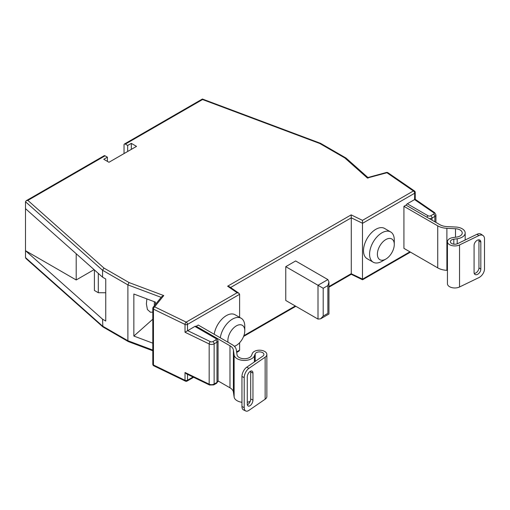 <?xml version="1.0" encoding="UTF-8"?>
<svg xmlns="http://www.w3.org/2000/svg" width="510" height="510" viewBox="0 0 510 510"><rect width="100%" height="100%" fill="white"/><g stroke="black" fill="none" stroke-linecap="round" stroke-linejoin="round"><path stroke-width="0.76" d="M152.802 350.765L128.303 341.579L127.889 340.731L127.889 284.886L129.049 282.559L163.748 295.564L154.638 306.841A1.836 1.358 -141.1 0 0 153.21 307.186L153.21 307.186A1.836 1.836 0 0 0 152.802 308.346A1.836 1.058 180 0 0 153.338 309.092A1.836 1.058 180 0 0 153.459 309.156L153.459 365.001L185.015 380.288L185.015 372.478L209.176 384.183L209.176 343.957L185.015 332.252L194.89 326.419A1.836 1.065 -60 0 1 195.808 326.33L216.61 338.34A1.836 1.065 120 0 0 215.685 338.43L194.89 326.419M152.802 312.114L150.482 312.26L147.416 309.551L146.383 303.909L146.867 298.911M385.828 239.566A11.953 6.898 120 0 0 377.381 254.203A11.953 6.898 120 0 0 385.828 259.086L381.933 261.337A17.467 10.085 -60 0 1 373.199 262.197A17.467 10.085 -60 0 1 369.578 254.203A17.467 10.085 -60 0 1 381.933 232.815A17.467 10.085 -60 0 1 390.66 231.948A17.467 10.085 -60 0 1 394.281 239.942L394.281 244.449A11.953 6.898 120 0 0 385.828 239.566M234.332 346.271A11.953 6.898 120 0 0 236.334 345.397A11.953 6.898 120 0 0 244.781 330.76A11.953 6.898 120 0 0 236.334 325.884A11.953 6.898 120 0 0 228.034 342.255M220.288 337.786A17.467 10.085 -60 0 1 232.433 319.126A17.467 10.085 -60 0 1 241.166 318.259A17.467 10.085 -60 0 1 244.781 326.26L244.781 330.76M236.334 345.397L234.511 346.449L236.334 345.397M241.166 318.259L235.078 314.746A17.467 10.085 120 0 0 222.691 318.367A17.467 10.085 120 0 0 214.206 334.273M390.66 231.948L384.578 228.435A17.467 10.085 120 0 0 371.121 233.115A17.467 10.085 120 0 0 363.496 250.69A17.467 10.085 120 0 0 367.111 258.685L373.199 262.197M161.154 297.355L127.889 284.886L102.555 270.262L102.555 277.166L25.5 208.66L25.5 201.756L26.188 200.736L104.142 155.735A1.836 1.065 60 0 1 105.06 155.824L107.4 157.176L103.759 159.273L108.961 162.276L136.521 146.37L131.319 143.367L127.678 145.465L125.339 144.113A1.836 1.065 -120 0 0 124.421 144.024A1.836 1.065 -120 0 0 124.038 144.865L124.038 153.574M367.863 177.467L345.984 158.017L320.541 143.316L202.387 99.016L124.421 144.024M202.298 99.686L125.339 144.113M98.296 273.385L98.296 292.721L94.401 290.47L94.401 269.917M128.227 341.547L102.854 326.878L102.555 319.196L105.748 321.039L105.748 279.008L102.555 277.166M328.956 286.55L351.275 273.66L351.275 217.821L230.577 287.506M285.759 266.666L285.759 300.466L317.998 319.081L320.599 318.826L323.2 316.079L327.879 313.376C329.281 314.185 329.281 314.185 327.879 313.376L327.879 285.574L328.956 281.953L327.879 279.576L295.634 260.961L285.759 266.666L323.2 288.277L323.2 316.079M236.614 351.868L239.604 350.14L239.604 342.739M239.604 317.36L239.604 294.295L187.501 324.385L187.501 330.69M406.164 205.224A1.836 1.065 -60 0 1 407.305 203.783L428.107 215.794A1.836 1.058 0 0 0 430.708 215.794L433.557 214.149A1.836 1.058 0 0 0 433.666 212.715L414.579 199.582L407.305 203.783M414.579 199.582L414.694 193.213L362.584 223.297L351.275 217.821L351.167 214.876L362.476 220.358L362.476 279.199M102.854 326.878L25.991 258.544L25.5 257.595L25.5 250.69L102.555 319.196M25.5 208.66L25.5 250.69L76.2 279.964L76.2 253.738M155.442 304.425L155.442 302.124L133.856 294.028L133.856 336.058L152.802 343.166M381.933 261.337L385.828 259.086A11.953 6.898 120 0 0 394.281 244.449M105.748 292.765L98.296 292.721M94.089 269.637L76.2 279.964M152.802 319.215L133.856 336.058M154.345 305.783L154.345 301.71M163.748 295.564L161.74 296.629L153.21 307.186M185.015 332.252L185.015 324.443L153.459 309.156A1.836 0.963 -64.2 0 1 154.638 306.841L186.201 322.129L237.118 292.734L238.96 293.275L239.604 294.295M25.5 201.756L102.555 270.262L103.989 268.088L129.049 282.559M237.118 292.734L227.626 286.206L229.468 286.741L238.96 293.275M26.188 200.736L27.852 200.398L103.989 268.088M320.541 143.316L319.789 143.501L202.547 99.539M216.61 383.252A1.836 1.065 -120 0 0 216.986 382.411L216.986 342.184L214.136 343.829L214.136 384.055L216.986 382.411A3.678 2.123 0 0 0 218.063 380.913L216.61 383.252L213.754 384.897L209.553 385.024L186.43 373.824L185.015 372.478M345.863 157.934L344.849 157.966L319.789 143.501M367.914 177.512L386.44 172.469A1.836 0.637 74.9 0 1 386.911 172.743L367.385 178.003L344.849 157.966M368.054 178.149C368.01 177.327 367.786 177.282 367.385 178.003M239.604 350.14L238.878 351.18L236.697 352.442M409.906 251.819L362.584 279.136L351.167 273.723M410.448 252.131L362.553 279.78L351.243 274.297L328.956 287.168M127.678 151.47L127.678 145.465M131.319 149.366L131.319 143.367M107.4 161.377L107.4 157.176M447.442 241.689L447.442 283.719A7.363 4.252 0 0 0 449.597 286.722A7.363 4.252 0 0 0 459.536 286.977L478.864 277.618A7.357 4.603 124.6 0 0 484.5 268.885L484.5 238.865A7.357 4.603 124.6 0 0 483.034 235.537A7.357 4.603 124.6 0 0 478.864 235.588L476.978 234.288L457.642 243.64A4.418 2.55 180 0 1 451.681 243.493A4.418 2.55 180 0 1 450.387 241.689A4.418 2.55 180 0 1 453.811 239.203L457.202 238.75A10.296 5.941 0 0 0 465.177 232.955A10.296 5.941 0 0 0 455.749 227.033L447.136 226.612A11.768 6.796 180 0 1 439.805 224.649L406.005 205.135L403.926 206.333L437.727 225.847A14.707 8.492 0 0 0 446.887 228.308L455.5 228.729A7.357 4.246 180 0 1 462.232 232.955A7.357 4.246 180 0 1 456.539 237.093L453.148 237.545A7.363 4.252 0 0 0 447.442 241.689A7.363 4.252 0 0 0 449.597 244.692A7.363 4.252 0 0 0 459.536 244.947L478.864 235.588M474.236 273.449A4.411 2.76 124.6 0 0 478.947 267.858L478.947 240.835A4.411 2.76 124.6 0 0 478.788 239.821M476.978 234.288A7.357 4.603 -55.4 0 1 481.147 234.23L483.034 235.537M474.077 245.412L474.077 272.429A4.411 2.76 124.6 0 0 474.957 274.431A4.411 2.76 124.6 0 0 478.673 273.564A4.411 2.76 124.6 0 0 480.834 269.159L480.834 242.135A4.411 2.76 124.6 0 0 479.961 240.14A4.411 2.76 124.6 0 0 476.238 241.007A4.411 2.76 124.6 0 0 474.077 245.412M403.926 206.333L403.926 248.364L437.727 267.877A14.707 8.492 0 0 0 446.887 270.338L447.442 270.364M266.864 354.444L266.864 396.474A7.363 4.252 180 0 1 265.143 399.209L248.937 410.365A7.357 3.857 115.8 0 1 245.731 410.983A7.357 3.857 115.8 0 1 244.207 407.617L244.207 377.591L241.957 376.501A7.357 3.857 -64.2 0 1 246.681 367.245L262.886 356.082A4.418 2.55 0 0 0 263.919 354.444A4.418 2.55 0 0 0 262.624 352.639A4.418 2.55 0 0 0 258.283 351.989A4.418 2.55 0 0 0 255.191 353.87L254.407 355.827A10.296 5.941 180 0 1 243.646 360.417A10.296 5.941 180 0 1 234.122 354.992L233.395 350.019A11.768 6.796 0 0 0 229.984 345.786L196.191 326.272L198.269 325.068L232.069 344.588A14.707 8.492 180 0 1 236.321 349.873L237.054 354.845A7.357 4.246 0 0 0 243.856 358.721A7.357 4.246 0 0 0 251.545 355.444L252.329 353.487A7.363 4.252 180 0 1 257.474 350.357A7.363 4.252 180 0 1 264.709 351.441A7.363 4.252 180 0 1 266.864 354.444A7.363 4.252 180 0 1 265.143 357.178L248.937 368.335A7.357 3.857 115.8 0 0 244.207 377.591M241.957 402.294A10.296 5.941 180 0 1 234.122 397.022L233.395 392.05A11.768 6.796 0 0 0 229.984 387.817L218.063 380.932M250.18 401.427A10.296 5.941 180 0 1 247.28 402.224M250.608 371.14A4.411 2.314 -64.2 0 1 250.697 371.988L250.697 399.005A4.411 2.314 -64.2 0 1 247.369 404.844M245.731 410.983L243.474 409.893A7.357 3.857 -64.2 0 1 241.957 406.527L241.957 376.501M252.954 373.078L252.954 400.095A4.411 2.314 -64.2 0 1 251.251 404.564A4.411 2.314 -64.2 0 1 248.191 406.017A4.411 2.314 -64.2 0 1 247.28 404.003L247.28 376.979A4.411 2.314 -64.2 0 1 248.976 372.51A4.411 2.314 -64.2 0 1 252.036 371.057A4.411 2.314 -64.2 0 1 252.954 373.078L250.697 371.988M153.338 364.937A1.836 1.058 180 0 1 152.802 364.185A1.836 1.836 0 0 0 153.841 365.842A1.836 0.963 115.8 0 1 153.459 365.001A1.836 1.058 180 0 1 153.338 364.937M25.5 257.595L102.555 326.1L127.889 340.731L152.802 350.07M243.882 335.663L295.296 305.974M187.501 374.34L187.501 380.224L193.041 377.024M105.06 155.824L27.852 200.398M227.626 286.206L351.167 214.876M362.476 220.358L413.393 190.963L386.911 172.743A1.836 1.147 -55.5 0 1 387.957 172.731A1.836 1.836 0 0 0 386.44 172.469M434.858 221.793L434.858 216.399L432.008 218.044L432.008 220.148M187.61 330.62L210.356 341.643A1.836 1.058 0 0 0 212.836 341.579L215.685 339.934A1.836 1.058 0 0 0 215.685 338.43M212.836 341.579A1.836 1.065 -120 0 1 214.136 343.829A3.678 2.123 180 0 1 209.176 343.957A1.836 0.963 -64.2 0 1 210.356 341.643M209.553 385.024A1.836 0.963 -64.2 0 1 209.176 384.183A3.678 2.123 0 0 0 214.136 384.055A1.836 1.065 -120 0 1 213.754 384.897M218.063 380.913L218.063 340.68A3.678 2.123 180 0 1 216.986 342.184A1.836 1.065 -120 0 0 215.685 339.934M430.708 215.794A1.836 1.065 60 0 1 432.008 218.044A3.678 2.123 180 0 1 429.445 218.662M435.935 222.411L435.935 214.895A3.678 2.123 180 0 1 434.858 216.399A1.836 1.065 60 0 0 433.557 214.149M317.998 319.081L317.998 285.275L327.879 279.576M327.879 285.574L323.2 288.277M185.015 324.443A1.836 1.058 0 0 0 187.501 324.385A1.836 1.065 60 0 0 186.201 322.129A1.836 0.963 -64.2 0 0 185.015 324.443M428.107 215.794A1.836 1.065 120 0 0 426.966 217.234M433.666 212.715A1.836 1.147 -55.5 0 1 434.705 212.702L435.935 214.895M414.439 190.95A1.836 1.147 -55.5 0 0 413.393 190.963A1.836 1.065 60 0 1 414.694 193.213A1.836 1.058 0 0 0 415.236 192.461A1.836 1.836 0 0 0 414.439 190.95L387.957 172.731M185.398 381.129A1.836 1.836 0 0 0 187.119 381.066A1.836 1.065 60 0 0 187.501 380.224A1.836 1.058 180 0 1 185.015 380.288A1.836 0.963 115.8 0 0 185.398 381.129L153.841 365.842M457.202 243.831L457.202 238.75M453.811 244.175L453.811 239.203M459.536 286.977L459.536 244.947M455.5 237.233L455.5 228.729M446.887 270.338L446.887 228.308M437.727 267.877L437.727 225.847M478.947 267.858L480.834 269.159M478.947 240.835L480.834 242.135M265.143 399.209L265.143 357.178M255.191 361.38L255.191 353.87M233.395 392.05L233.395 350.019M229.984 387.817L229.984 345.786M234.122 397.022L234.122 354.992M254.407 361.921L254.407 355.827M241.957 406.527L244.207 407.617M246.681 367.245L248.937 368.335M250.697 399.005L252.954 400.095M152.802 364.185L152.802 308.346M320.599 318.826L328.956 314.001L328.956 281.953M216.61 338.34L218.063 340.68M415.236 192.461L415.236 199.302L434.705 212.702M187.119 381.066L193.628 377.311M295.838 306.287L243.582 336.453M465.177 240L465.177 232.955"/></g></svg>
